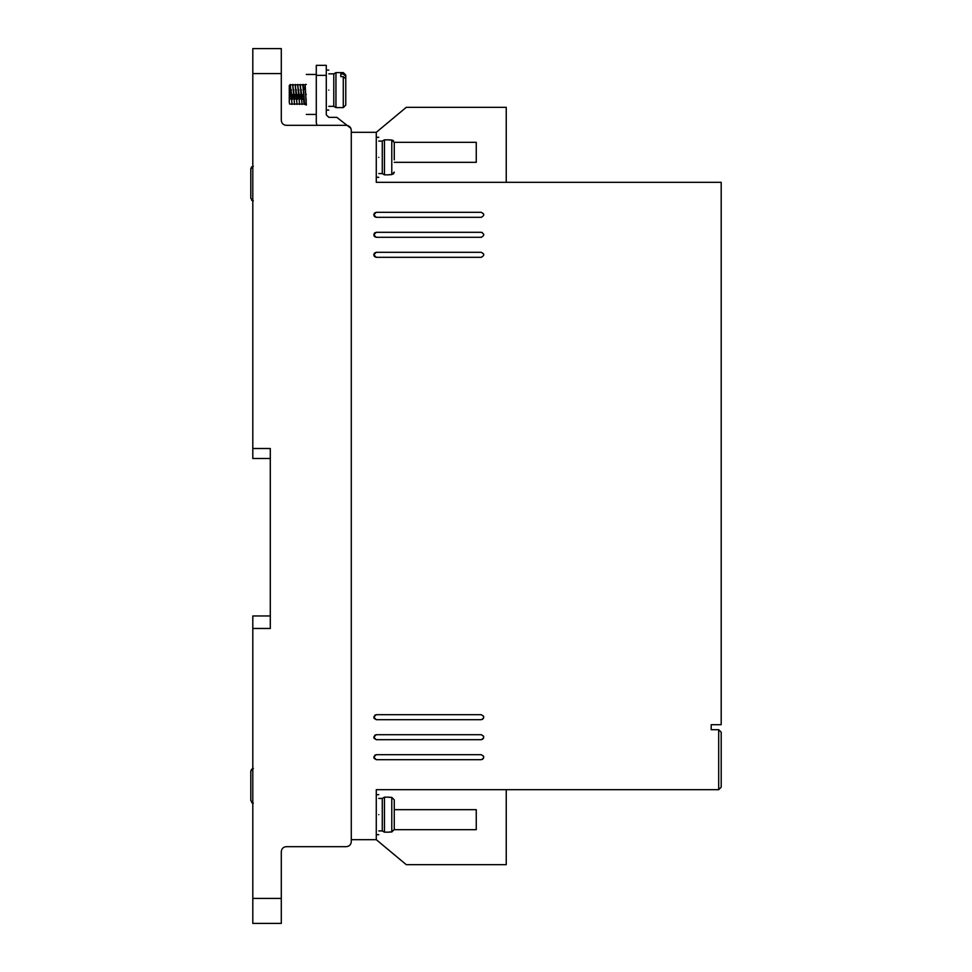 <?xml version="1.0" encoding="UTF-8"?>
<svg xmlns="http://www.w3.org/2000/svg" width="972" height="972" viewBox="0 0 972 972"><rect width="100%" height="100%" fill="white"/><g stroke="black" fill="none" stroke-linecap="round" stroke-linejoin="round"><path stroke-width="1.46" d="M378.776 173.575L382.275 173.575L382.275 141.074L384.438 139.834L384.438 174.826L389.274 174.826M378.776 830.926L382.275 830.926L382.275 798.425L384.438 797.174L384.438 832.166L389.274 832.166M328.791 106.337L333.785 106.337L333.785 73.848L335.948 72.596L335.948 107.588L343.286 107.588L343.286 76.642L340.783 76.642L340.783 74.03L340.783 76.642M389.274 174.644L391.777 174.644L394.268 172.117L393.441 174M343.286 76.642L345.777 78.793L345.777 105.085L343.286 107.588M252.805 200.84L251.639 200.244M252.805 803.151L251.639 802.556M378.776 157.33C378.776 183.125 378.776 183.125 378.776 157.33C378.776 131.536 378.776 131.536 378.776 157.33M378.776 814.67C378.776 840.464 378.776 840.464 378.776 814.67C378.776 788.875 378.776 788.875 378.776 814.67M376.273 759.691L373.77 757.188L376.273 754.685L481.249 754.685C484.469 756.35 484.469 758.026 481.249 759.691L376.273 759.691L374.026 758.269M376.273 237.302L373.77 234.811L376.273 232.308L481.249 232.308C484.469 233.973 484.469 235.637 481.249 237.302L376.273 237.302L374.512 236.573M374.463 236.536L373.77 234.811L374.512 233.037M376.273 719.693L373.77 717.202L376.273 714.699L481.249 714.699C484.469 716.364 484.469 718.029 481.249 719.693L376.273 719.693L374.026 718.284M376.273 739.692L373.77 737.189L376.273 734.698L481.249 734.698C484.469 736.363 484.469 738.027 481.249 739.692L376.273 739.692L374.026 738.27M376.273 217.315L373.77 214.812L376.273 212.309L481.249 212.309C484.469 213.974 484.469 215.65 481.249 217.315L376.273 217.315L374.512 216.574M374.463 216.537L373.77 214.812L374.512 213.05M376.273 257.301L373.77 254.798L376.273 252.307L481.249 252.307C484.469 253.971 484.469 255.636 481.249 257.301L376.273 257.301L374.512 256.572M374.463 256.535L373.77 254.798L374.512 253.036L376.273 252.307M328.791 90.092C328.791 115.887 328.791 115.887 328.791 90.092C328.791 64.298 328.791 64.298 328.791 90.092M306.289 94.442C306.289 120.236 306.289 120.236 306.289 94.442C306.289 68.648 306.289 68.648 306.289 94.442M289.291 102.558L289.291 85.451L289.291 102.558C289.291 105.061 289.291 105.061 289.291 102.558L289.656 104.016M289.972 99.326L290.021 98.123M290.069 96.811L290.543 86.338M290.3 84.455L292.05 104.441L290.3 84.455L289.668 94.442M292.463 99.326L292.511 98.123M292.572 96.811L292.669 94.442M292.791 84.455L294.54 104.441L292.681 84.88M294.966 99.326L295.014 98.123M295.075 96.811L295.172 94.442M295.294 84.455L297.043 104.441L295.184 84.88M297.468 99.326L297.517 98.123M297.566 96.811L297.663 94.442M297.797 84.455L299.546 104.441L297.675 84.88M299.959 99.326L300.02 98.123M300.069 96.811L300.166 94.442M300.287 84.455L302.037 104.441L300.178 84.88M302.462 99.326L302.511 98.123M302.571 96.811L302.669 94.442M302.79 84.455L304.54 104.441L303.288 84.455L302.681 84.88M306.289 104.441L304.54 104.441L306.289 103.785M304.88 89.351L305.038 86.338M305.172 84.892L306.289 105.11M389.274 831.996L391.777 831.996L391.777 797.356L394.268 799.883L394.268 829.456L391.777 831.996M351.281 841.667L351.281 839.674L376.273 839.674L376.273 789.677L718.697 789.677L718.697 729.693L711.2 729.693L711.2 724.699L721.2 724.699L721.2 182.323L376.273 182.323L376.273 132.326L351.281 132.326L351.281 130.333L351.281 841.667C350.977 844.704 349.312 846.369 346.287 846.673L286.29 846.673C283.265 846.964 281.601 848.629 281.297 851.666L281.297 923.4L252.805 923.4L252.805 628.471L270.301 628.471L270.301 448.505L252.805 448.505L252.805 73.593L281.297 73.593L281.297 120.334C281.613 123.359 283.277 125.024 286.29 125.327C283.277 125.024 281.613 123.359 281.297 120.334M252.805 73.593L252.805 48.6L281.297 48.6L281.297 73.593M351.281 130.333C350.977 127.296 349.312 125.631 346.287 125.327L286.29 125.327M506.242 182.323L506.242 107.333L406.272 107.333L376.273 132.326M317.054 125.327L316.289 122.837L316.289 75.342L326.288 75.342L326.288 114.83L328.791 117.333L336.786 117.333L350.843 128.292M506.242 789.677L506.242 864.667L406.272 864.667L376.273 839.674M270.301 448.505L270.301 458.505L252.805 458.505L252.805 448.505M252.805 628.471L252.805 615.969L270.301 615.969L270.301 628.471M718.697 729.693L721.2 732.195L721.2 787.186L718.697 789.677M394.268 162.324L476.256 162.324L476.256 142.325L394.268 142.325M326.288 75.342L326.288 65.343L316.289 65.343L316.289 75.342M394.268 809.676L476.256 809.676L476.256 829.675L394.268 829.675M482.331 759.436L483.57 758.111L483.631 756.423M483.509 756.107L481.249 754.685M375.192 754.94L373.77 757.188M483.752 234.811L483.667 234.155M482.173 232.478L481.249 232.308M374.548 233.001L376.273 232.308M482.331 719.45L483.57 718.126L483.631 716.425M483.509 716.121L481.249 714.699M375.192 714.942L373.77 717.202M482.331 739.449L483.57 738.113L483.631 736.424M483.509 736.108L481.249 734.698M375.192 734.941L373.77 737.189M483.752 214.812L483.667 214.156M483.57 213.889L481.249 212.309M374.548 213.002L376.273 212.309M483.752 254.798L483.667 254.142M483.57 253.886L481.249 252.307M394.268 159.821L394.268 142.544L391.777 140.004L389.274 140.004M289.291 99.12L289.291 90.445M289.291 90.007L289.291 87.419M389.274 797.356L391.777 797.356M391.777 174.644L391.777 140.004L393.441 140.648M340.783 74.03L343.286 74.03L345.777 76.181L345.777 75.099L345.777 82.729M394.268 154.827L394.268 142.544M394.268 812.179L394.268 799.883M394.268 829.456L394.268 817.173M345.777 76.181L345.777 86.654M253.303 166.248L250.8 168.788L250.8 198.361L253.303 200.888M250.8 168.788L250.8 181.071L250.8 168.788L251.639 166.892M250.8 186.065L250.8 198.361L250.8 186.065M253.303 768.573L250.8 771.1L250.8 800.673L250.8 788.377L250.8 800.673L253.303 803.2M250.8 771.1L250.8 783.383L250.8 771.1L251.639 769.217M250.8 800.673L250.8 788.474M281.297 898.407L252.805 898.407M343.286 74.03L343.286 72.596L335.948 72.596M253.303 768.39L252.635 768.475M378.776 177.317L376.273 177.317M378.776 834.669L376.273 834.669M328.791 110.091L326.288 110.091M306.289 114.441L316.289 114.441M305.293 84.455L306.289 84.455M378.776 137.331L376.273 137.331M378.776 794.683L376.273 794.683M328.791 70.093L326.288 70.093M306.289 74.455L316.289 74.455M382.275 141.074L378.776 141.074M382.275 798.425L378.776 798.425M382.275 173.575L384.438 174.826M333.785 73.848L328.791 73.848M382.275 830.926L384.438 832.166M389.274 139.834L384.438 139.834M333.785 106.337L335.948 107.588M305.536 103.445L306.447 104.077M306.229 101.562L306.083 98.537M305.196 84.819L303.385 84.819M303.714 89.57L303.762 90.773M303.823 92.085L303.92 94.442M303.629 99.545L303.799 102.558M303.957 104.077L302.134 104.077M302.705 84.819L300.883 84.819M301.211 89.57L301.259 90.773M301.32 92.085L301.417 94.442M300.919 94.442L301.004 96.41M301.454 104.077L299.631 104.077M300.202 84.819L298.38 84.819M298.72 89.57L298.769 90.773M298.817 92.085L298.914 94.442M298.416 94.442L298.501 96.41M298.951 104.077L297.128 104.077M297.699 84.819L295.877 84.819M296.217 89.57L296.266 90.773M296.314 92.085L296.424 94.442M295.913 94.442L295.998 96.41M296.46 104.077L294.638 104.077M295.209 84.819L293.386 84.819M293.714 89.57L293.763 90.773M293.823 92.085L293.921 94.442M293.423 94.442L293.495 96.41M293.957 104.077L292.135 104.077M292.706 84.819L290.883 84.819M291.211 89.57L291.272 90.773M291.321 92.085L291.418 94.442M290.92 94.442L291.005 96.41M291.454 104.077L289.632 104.077M289.741 92.826L290.203 84.819L289.291 85.451M389.274 797.174L384.438 797.174M343.286 72.596L345.777 75.099"/></g></svg>
